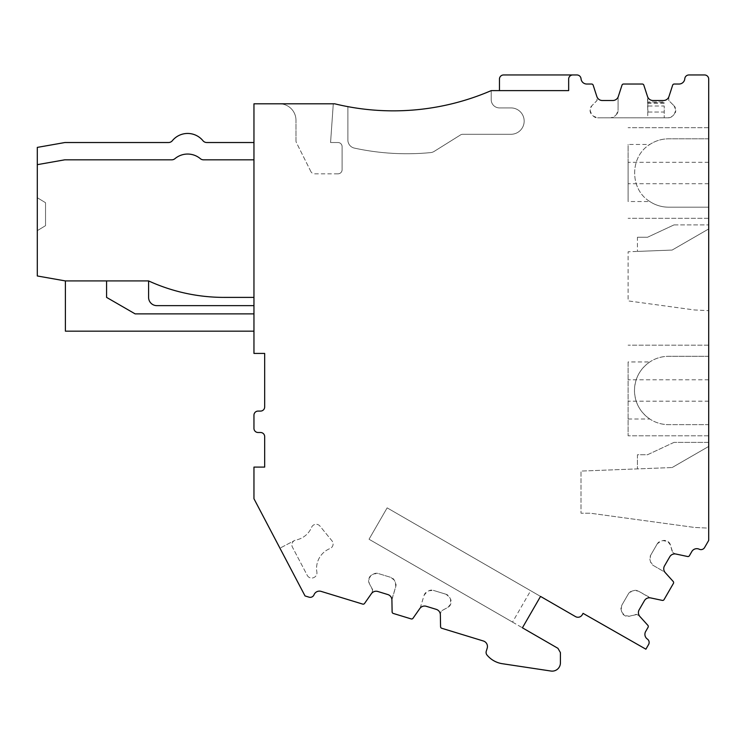 <?xml version="1.0" encoding="UTF-8"?>
<svg xmlns="http://www.w3.org/2000/svg" width="746" height="746" viewBox="0 0 746 746"><rect width="100%" height="100%" fill="white"/><g stroke="black" fill="none" stroke-linecap="round" stroke-linejoin="round"><path stroke-width="0.56" stroke-dasharray="3.73 2.8" d="M135.119 313.87L106.585 297.393L106.585 280.916L65.396 280.916L65.396 331.168L253.957 331.168L253.957 313.87L135.119 313.87M253.957 331.168L253.957 313.87M106.585 280.916L65.396 280.916M148.594 280.916L65.331 280.916L37.3 275.973L37.3 147.391L64.902 142.523L168.521 142.523A4.942 4.942 0 0 0 172.345 140.705A19.769 19.769 0 0 1 202.949 140.705A4.942 4.942 0 0 0 206.773 142.523L253.957 142.523L253.957 297.393L224.098 297.393A181.241 181.241 0 0 1 148.594 280.916L148.594 297.393A8.234 8.234 0 0 0 156.828 305.636L253.957 305.636L253.957 297.393L224.098 297.393A181.241 181.241 0 0 1 148.594 280.916A181.241 181.241 0 0 0 224.098 297.393L253.957 297.393L253.957 353.418L264.671 353.418L264.671 406.962A4.122 4.122 0 0 1 260.55 411.083L258.079 411.083A4.122 4.122 0 0 0 253.957 415.196L253.957 428.381A4.122 4.122 0 0 0 258.079 432.503L260.55 432.503A4.122 4.122 0 0 1 264.671 436.615L264.671 467.099L253.957 467.099L253.957 498.729L279.936 548.179L294.521 540.514L279.936 548.179L305.039 595.942L309.012 597.154A4.122 4.122 0 0 0 314.038 594.748A5.763 5.763 0 0 1 321.078 591.373L362.715 604.101A1.651 1.651 0 0 0 364.542 603.467L371.732 593.201L372.674 590.273L369.242 583.307L372.608 589.648A0.821 0.821 0 0 1 372.674 590.273L371.844 592.967A0.821 0.821 0 0 1 371.732 593.201L371.387 593.695C373.009 591.587 375.145 590.851 377.802 591.485L387.827 594.553C390.382 595.504 391.743 597.313 391.911 599.961L395.772 586.552A5.763 5.763 0 0 0 395.352 582.16L394.308 580.211A5.763 5.763 0 0 0 390.904 577.404L378.138 573.497A5.763 5.763 0 0 0 373.746 573.916L371.797 574.961A5.763 5.763 0 0 0 368.99 578.364L368.822 578.915A5.763 5.763 0 0 0 369.242 583.307L368.99 578.364L371.797 574.961L373.746 573.916L378.138 573.497L390.904 577.404L394.308 580.211L395.352 582.16L395.772 586.552L391.93 599.113A0.821 0.821 0 0 0 391.902 599.364L392.116 611.897A1.651 1.651 0 0 0 393.282 613.445L411.167 618.91A1.651 1.651 0 0 0 412.995 618.285L420.185 608.018L424.138 595.224L426.945 591.82L428.894 590.776L433.286 590.356A5.763 5.763 0 0 0 428.894 590.776L426.945 591.82A5.763 5.763 0 0 0 424.138 595.224L420.296 607.785A0.821 0.821 0 0 1 420.185 608.018L419.839 608.503C421.462 606.395 423.597 605.668 426.255 606.293L436.279 609.361C438.834 610.321 440.187 612.13 440.354 614.779L440.569 626.715A1.651 1.651 0 0 0 441.735 628.263L483.371 640.991A5.763 5.763 0 0 1 487.194 648.19L486.261 651.23A4.122 4.122 0 0 0 487.035 655.072A24.711 24.711 0 0 0 502.366 663.716L550.949 671.036A8.234 8.234 0 0 0 560.414 662.886L560.414 652.601L557.943 648.321L369.028 539.246L387.146 507.858L575.492 616.597A4.942 4.942 0 0 0 582.244 614.788L583.074 613.361L645.896 649.197L648.591 644.525A4.122 4.122 0 0 0 647.379 639.08A5.763 5.763 0 0 1 645.672 631.461L648.078 627.293A1.651 1.651 0 0 0 647.882 625.362L639.49 616.047L636.851 614.48L629.298 616.252L636.226 614.396A0.821 0.821 0 0 1 636.851 614.48L639.294 615.888A0.821 0.821 0 0 1 639.49 616.047L639.891 616.494C638.203 614.443 637.97 612.196 639.182 609.752L644.423 600.67C645.933 598.395 647.994 597.481 650.615 597.91L638.427 591.13A5.763 5.763 0 0 0 634.044 590.552L631.909 591.121A5.763 5.763 0 0 0 628.412 593.816L621.735 605.37A5.763 5.763 0 0 0 621.157 609.743L621.735 611.888A5.763 5.763 0 0 0 624.421 615.385L624.915 615.674A5.763 5.763 0 0 0 629.298 616.252L624.421 615.385L621.735 611.888L621.157 609.743L621.735 605.37L628.412 593.816L631.909 591.121L634.044 590.552L638.427 591.13L649.794 597.695A0.821 0.821 0 0 0 650.036 597.788L662.299 600.39A1.651 1.651 0 0 0 664.061 599.607L673.414 583.409A1.651 1.651 0 0 0 673.209 581.488L664.826 572.173L653.254 565.44L650.568 561.943L649.99 559.808L650.568 555.425A5.763 5.763 0 0 0 649.99 559.808L650.568 561.943A5.763 5.763 0 0 0 653.254 565.44L664.621 572.014A0.821 0.821 0 0 1 664.826 572.173L665.227 572.611C663.539 570.559 663.306 568.312 664.518 565.869L669.759 556.796C671.269 554.52 673.33 553.597 675.951 554.036L687.625 556.516A1.651 1.651 0 0 0 689.397 555.733L691.803 551.555A5.763 5.763 0 0 1 699.254 549.224A4.122 4.122 0 0 0 704.578 547.555L708.7 540.421L708.7 424.67L668.668 424.67C661.627 424.567 655.352 422.684 649.831 419.019A34.185 34.185 0 0 1 649.831 361.95L628.095 361.95L628.095 435.795L628.095 361.95M37.3 164.661L64.753 159.821L171.776 159.821A4.942 4.942 0 0 0 174.946 158.665A19.769 19.769 0 0 1 200.338 158.665A4.942 4.942 0 0 0 203.509 159.821L253.957 159.821M37.3 230.663L37.3 197.718L37.3 230.663L45.534 225.674L45.534 202.707L45.534 225.674L37.3 230.663M37.3 197.718L45.534 202.707L37.3 197.718M616.392 114.548A5.763 5.763 0 0 0 618.08 110.473L616.392 114.548L614.825 116.115A5.763 5.763 0 0 1 610.75 117.803L614.825 116.115L616.392 114.548M628.095 419.019L649.831 419.019A34.185 34.185 0 0 0 668.668 424.67L708.7 424.67L708.7 207.192L668.668 207.192C661.627 207.09 655.352 205.197 649.831 201.532A34.185 34.185 0 0 0 668.668 207.192L708.7 207.192L708.7 218.308L708.7 79.085A4.122 4.122 0 0 0 704.578 74.964L688.894 74.964A4.122 4.122 0 0 0 684.791 78.74A5.763 5.763 0 0 1 679.047 84.028L674.225 84.028A1.651 1.651 0 0 0 672.659 85.165L668.966 96.523C668.034 99.004 666.206 100.337 663.483 100.505L653.002 100.505C650.279 100.337 648.451 99.004 647.519 96.523L647.742 110.473A5.763 5.763 0 0 0 647.957 112.04L664.21 112.04L664.21 117.803L664.21 106.007L647.742 106.007L647.742 101.941L664.21 101.941L647.742 101.941L647.742 112.04L664.21 112.04L664.21 106.007M572.769 74.964A4.122 4.122 0 0 0 568.657 79.085L568.657 90.62L499.456 90.62L499.456 79.085A4.122 4.122 0 0 1 503.569 74.964L576.928 74.964A4.122 4.122 0 0 1 581.031 78.74A5.763 5.763 0 0 0 586.776 84.028L591.597 84.028A1.651 1.651 0 0 1 593.163 85.165L597.033 97.083A0.821 0.821 0 0 1 597.07 97.344L597.07 100.169A0.821 0.821 0 0 1 596.837 100.747L591.764 105.82A5.763 5.763 0 0 0 590.077 109.895L590.077 110.473A5.763 5.763 0 0 0 591.764 114.548L593.322 116.115A5.763 5.763 0 0 0 597.406 117.803L593.322 116.115L591.764 114.548L590.077 110.473L591.764 105.82L597.005 100.505L596.847 96.523C597.788 99.004 599.616 100.337 602.339 100.505L612.82 100.505C615.543 100.337 617.371 99.004 618.303 96.523L621.996 85.165A1.651 1.651 0 0 1 623.563 84.028L642.259 84.028A1.651 1.651 0 0 1 643.826 85.165L647.696 97.083A0.821 0.821 0 0 1 647.742 97.344L647.957 112.04M512.53 622.099L522.414 627.806L540.533 596.418L387.146 507.858L369.028 539.246L512.53 622.099L530.648 590.711M499.456 90.62L491.213 90.62L491.213 99.684A8.234 8.234 0 0 0 499.456 107.918L510.991 107.918A13.176 13.176 0 0 1 524.168 121.104A13.176 13.176 0 0 1 510.991 134.28L462.744 134.28A4.122 4.122 0 0 0 460.562 134.905L434.181 151.391A8.234 8.234 0 0 1 430.61 152.604A247.14 247.14 0 0 1 354.359 148.1A8.234 8.234 0 0 1 347.878 140.052L347.878 106.641A247.14 247.14 0 0 0 491.213 90.62L491.213 99.684A8.234 8.234 0 0 0 499.456 107.918L510.991 107.918A13.176 13.176 0 0 1 524.168 121.104A13.176 13.176 0 0 1 510.991 134.28L462.744 134.28A4.122 4.122 0 0 0 460.562 134.905L434.181 151.391A8.234 8.234 0 0 1 430.61 152.604A247.14 247.14 0 0 1 354.359 148.1A8.234 8.234 0 0 1 347.878 140.052L347.878 106.641A247.14 247.14 0 0 1 334.693 103.806L279.498 103.806A16.477 16.477 0 0 1 295.975 120.274A16.477 16.477 0 0 0 279.498 103.806L253.957 103.806L253.957 142.523M307.287 575.427A4.942 4.942 0 0 0 313.954 577.497L314.318 577.311A4.942 4.942 0 0 0 316.882 572.089A21.42 21.42 0 0 1 330.002 548.552A4.942 4.942 0 0 0 331.989 540.841L319.978 526.107A4.942 4.942 0 0 0 311.595 527.319A21.42 21.42 0 0 1 295.892 540.029A4.942 4.942 0 0 0 292.451 547.191L307.287 575.427A4.942 4.942 0 0 0 313.954 577.497L314.318 577.311A4.942 4.942 0 0 0 316.882 572.089A21.42 21.42 0 0 1 330.002 548.552A4.942 4.942 0 0 0 331.989 540.841L319.978 526.107A4.942 4.942 0 0 0 311.595 527.319A21.42 21.42 0 0 1 295.892 540.029A4.942 4.942 0 0 0 292.451 547.191L307.287 575.427M675.13 553.821L675.372 553.914A0.821 0.821 0 0 1 675.13 553.821L672.687 552.404L675.13 553.821M657.245 543.871L650.568 555.425L657.245 543.871L660.742 541.186L662.877 540.608L667.754 541.475L670.44 544.981L672.687 552.404A0.821 0.821 0 0 1 672.295 551.909L670.44 544.981A5.763 5.763 0 0 0 667.754 541.475L667.26 541.186A5.763 5.763 0 0 0 662.877 540.608L660.742 541.186A5.763 5.763 0 0 0 657.245 543.871M446.052 594.264L433.286 590.356L446.052 594.264L449.456 597.07L450.5 599.019L450.752 603.971L447.945 607.375L441.38 610.918L440.382 613.93L441.212 611.226A0.821 0.821 0 0 1 441.613 610.741L447.945 607.375A5.763 5.763 0 0 0 450.752 603.971L450.92 603.411A5.763 5.763 0 0 0 450.5 599.019L449.456 597.07A5.763 5.763 0 0 0 446.052 594.264M337.985 173.827L314.56 173.827A4.122 4.122 0 0 1 310.877 171.552A4.122 4.122 0 0 0 314.56 173.827L337.985 173.827A4.122 4.122 0 0 0 342.106 169.706A4.122 4.122 0 0 1 337.985 173.827M310.877 171.552L296.414 142.607A4.122 4.122 0 0 1 295.975 140.77A4.122 4.122 0 0 0 296.414 142.607L310.877 171.552M295.975 140.77L295.975 120.274L295.975 140.77M333.285 103.806L330.571 142.523L337.985 142.523A4.122 4.122 0 0 1 342.106 146.636A4.122 4.122 0 0 0 337.985 142.523L330.571 142.523L333.285 103.806M342.106 146.636L342.106 169.706L342.106 146.636M253.957 305.636L253.957 297.393M647.742 112.04L647.742 117.803L668.416 117.803A5.763 5.763 0 0 0 672.491 116.115L674.058 114.548L672.491 116.115L668.416 117.803L597.406 117.803L647.742 117.803L647.742 106.007M668.789 97.083L668.817 100.505L674.058 105.82L668.985 100.747A0.821 0.821 0 0 1 668.742 100.169L668.742 97.344A0.821 0.821 0 0 1 668.789 97.083M674.058 105.82L675.745 109.895A5.763 5.763 0 0 0 674.058 105.82M675.745 110.473L674.058 114.548A5.763 5.763 0 0 0 675.745 110.473M618.126 97.083L618.08 110.473L618.08 97.344A0.821 0.821 0 0 1 618.126 97.083M637.438 237.256L647.509 237.256L637.438 237.256L637.438 251.411L672.127 250.069L628.095 251.775L628.095 300.89L694.47 309.963L708.7 310.653L694.47 309.963L628.095 300.89L628.095 251.775L672.127 250.069L637.438 251.411L637.438 237.256M649.831 201.532C629.605 189.363 629.605 156.641 649.831 144.472C655.352 140.798 661.627 138.915 668.668 138.812A34.185 34.185 0 0 0 649.831 144.472L628.095 144.472L628.095 201.532L649.831 201.532C629.605 189.363 629.605 156.641 649.831 144.472M649.831 419.019L649.831 419.019C639.928 412.081 634.809 402.57 634.482 390.484C634.809 378.399 639.928 368.888 649.831 361.95L649.831 361.95C655.352 358.285 661.627 356.401 668.668 356.299A34.185 34.185 0 0 0 649.831 361.95M708.7 162.292L628.095 162.292L628.095 144.472M628.095 162.292L628.095 201.532M674.002 442.387L647.509 454.743L637.438 454.743L637.438 468.898L637.438 454.743L647.509 454.743L674.002 442.387L708.7 442.387L708.7 446.434L672.127 467.546L581.013 471.08L581.013 513.201L590.273 513.201L694.47 527.441L708.7 528.14L708.7 446.434L672.127 467.546L581.013 471.08L581.013 513.201L590.273 513.201L694.47 527.441L708.7 528.14L708.7 446.434L672.127 467.546L708.7 446.434L708.7 442.387L674.002 442.387M708.7 218.308L628.095 218.308L708.7 218.308M708.7 356.299L668.668 356.299L708.7 356.299M708.7 345.174L628.095 345.174L708.7 345.174M708.7 435.795L628.095 435.795L708.7 435.795M708.7 138.812L668.668 138.812L708.7 138.812M708.7 127.687L628.095 127.687L708.7 127.687M708.7 228.947L708.7 310.653L708.7 228.947L672.127 250.069L708.7 228.947L672.127 250.069L708.7 228.947L708.7 224.9L708.7 228.947M674.002 224.9L708.7 224.9L674.002 224.9L647.509 237.256L674.002 224.9M664.21 102.827L647.742 102.827M664.21 103.209L647.742 103.209M708.7 379.779L628.095 379.779M708.7 401.199L628.095 401.199M708.7 183.712L628.095 183.712"/><path stroke-width="1.12" d="M253.957 313.87L135.119 313.87L106.585 297.393L106.585 280.916M65.396 280.916L65.396 331.168L253.957 331.168M253.957 159.821L203.509 159.821A4.942 4.942 0 0 1 200.338 158.665A19.769 19.769 0 0 0 174.946 158.665A4.942 4.942 0 0 1 171.776 159.821L64.753 159.821L37.3 164.661L37.3 275.973L65.331 280.916L148.594 280.916L148.594 297.393A8.234 8.234 0 0 0 156.828 305.636L253.957 305.636M253.957 297.393L224.098 297.393A181.241 181.241 0 0 1 148.594 280.916M253.957 142.523L206.773 142.523A4.942 4.942 0 0 1 202.949 140.705A19.769 19.769 0 0 0 172.345 140.705A4.942 4.942 0 0 1 168.521 142.523L64.902 142.523L37.3 147.391L37.3 164.661M499.456 90.62L499.456 79.085A4.122 4.122 0 0 1 503.569 74.964L572.769 74.964A4.122 4.122 0 0 0 568.657 79.085L568.657 90.62L491.213 90.62A247.14 247.14 0 0 1 334.693 103.806L253.957 103.806L253.957 353.418L264.671 353.418L264.671 406.962A4.122 4.122 0 0 1 260.55 411.083L258.079 411.083A4.122 4.122 0 0 0 253.957 415.196L253.957 428.381A4.122 4.122 0 0 0 258.079 432.503L260.55 432.503A4.122 4.122 0 0 1 264.671 436.615L264.671 467.099L253.957 467.099L253.957 498.729L305.039 595.942L309.012 597.154A4.122 4.122 0 0 0 314.038 594.748A5.763 5.763 0 0 1 321.078 591.373L362.715 604.101A1.651 1.651 0 0 0 364.542 603.467L371.387 593.695A5.763 5.763 0 0 1 377.802 591.485L387.827 594.553A5.763 5.763 0 0 1 391.911 599.961L392.116 611.897A1.651 1.651 0 0 0 393.282 613.445L411.167 618.91A1.651 1.651 0 0 0 412.995 618.285L419.839 608.503A5.763 5.763 0 0 1 426.255 606.293L436.279 609.361A5.763 5.763 0 0 1 440.354 614.779L440.569 626.715A1.651 1.651 0 0 0 441.735 628.263L483.371 640.991A5.763 5.763 0 0 1 487.194 648.19L486.261 651.23A4.122 4.122 0 0 0 487.035 655.072A24.711 24.711 0 0 0 502.366 663.716L550.949 671.036A8.234 8.234 0 0 0 560.414 662.886L560.414 652.601L557.943 648.321L522.414 627.806L540.533 596.418L575.492 616.597A4.942 4.942 0 0 0 582.244 614.788L583.074 613.361L645.896 649.197L648.591 644.525A4.122 4.122 0 0 0 647.379 639.08A5.763 5.763 0 0 1 645.672 631.461L648.078 627.293A1.651 1.651 0 0 0 647.882 625.362L639.891 616.494A5.763 5.763 0 0 1 639.182 609.752L644.423 600.67A5.763 5.763 0 0 1 650.615 597.91L662.299 600.39A1.651 1.651 0 0 0 664.061 599.607L673.414 583.409A1.651 1.651 0 0 0 673.209 581.488L665.227 572.611A5.763 5.763 0 0 1 664.518 565.869L669.759 556.796A5.763 5.763 0 0 1 675.951 554.036L687.625 556.516A1.651 1.651 0 0 0 689.397 555.733L691.803 551.555A5.763 5.763 0 0 1 699.254 549.224A4.122 4.122 0 0 0 704.578 547.555L708.7 540.421L708.7 79.085A4.122 4.122 0 0 0 704.578 74.964L688.894 74.964A4.122 4.122 0 0 0 684.791 78.74A5.763 5.763 0 0 1 679.047 84.028L674.225 84.028A1.651 1.651 0 0 0 672.659 85.165L668.966 96.523A5.763 5.763 0 0 1 663.483 100.505L653.002 100.505A5.763 5.763 0 0 1 647.519 96.523L643.826 85.165A1.651 1.651 0 0 0 642.259 84.028L623.563 84.028A1.651 1.651 0 0 0 621.996 85.165L618.303 96.523A5.763 5.763 0 0 1 612.82 100.505L602.339 100.505A5.763 5.763 0 0 1 596.847 96.523L593.163 85.165A1.651 1.651 0 0 0 591.597 84.028L586.776 84.028A5.763 5.763 0 0 1 581.031 78.74A4.122 4.122 0 0 0 576.928 74.964L572.769 74.964"/></g></svg>
